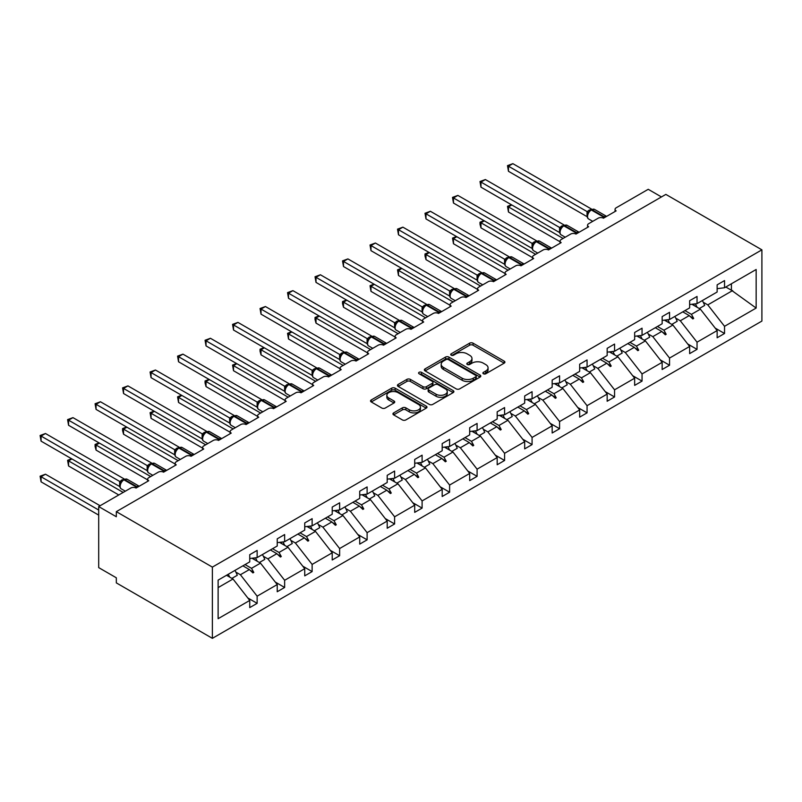 <?xml version="1.0" encoding="UTF-8"?>
<svg xmlns="http://www.w3.org/2000/svg" width="802" height="802" viewBox="0 0 802 802"><rect width="100%" height="100%" fill="white"/><g stroke="black" fill="none" stroke-linecap="round" stroke-linejoin="round"><path stroke-width="1.2" d="M483.395 373.762A1.714 0.992 0 0 0 485.822 373.762L504.197 363.146A2.446 1.414 0 0 0 504.919 362.153A2.446 1.414 0 0 0 504.197 361.151L473.06 343.176A2.446 1.414 0 0 0 469.601 343.176L451.225 353.782A1.714 0.992 0 0 0 450.724 354.484A1.714 0.992 0 0 0 451.225 355.186A1.714 0.992 0 0 0 453.641 355.186L456.017 353.812A7.83 4.521 0 0 1 467.095 353.812L469.691 355.306A7.83 4.521 0 0 1 471.977 358.504A7.83 4.521 0 0 1 469.691 361.702L467.305 363.075A1.714 0.992 0 0 0 466.804 363.767A1.714 0.992 0 0 0 467.305 364.469A1.714 0.992 0 0 0 469.731 364.469L472.107 363.095A7.83 4.521 0 0 1 483.185 363.095L485.781 364.599A7.83 4.521 0 0 1 488.067 367.787A7.83 4.521 0 0 1 485.781 370.985L483.395 372.359A1.714 0.992 0 0 0 482.894 373.06A1.714 0.992 0 0 0 483.395 373.762L483.395 372.359M393.662 412.89A2.446 1.414 0 0 0 392.94 413.882A2.446 1.414 0 0 0 393.662 414.885L402.393 419.927A2.446 1.414 0 0 0 405.852 419.927L426.263 408.138A2.446 1.414 0 0 0 426.985 407.145A2.446 1.414 0 0 0 426.263 406.143L395.125 388.168A2.446 1.414 0 0 0 391.667 388.168L371.256 399.947A2.446 1.414 0 0 0 370.534 400.95A2.446 1.414 0 0 0 371.256 401.952L381.812 408.038A2.446 1.414 0 0 0 385.271 408.038L394.003 402.995A2.446 1.414 0 0 0 394.724 402.002A2.446 1.414 0 0 0 394.003 401L388.769 397.982A6.546 3.779 0 0 1 386.855 395.306A6.546 3.779 0 0 1 390.895 391.817A6.546 3.779 0 0 1 398.023 392.639L418.524 404.469A6.546 3.779 0 0 1 420.438 407.145A6.546 3.779 0 0 1 416.398 410.634A6.546 3.779 0 0 1 409.271 409.812L405.852 407.847A2.446 1.414 0 0 0 402.393 407.847L393.662 412.89L393.662 414.885L402.393 409.882L402.393 407.847M761.9 249.843L212.38 567.114L212.38 638.342L761.9 321.071L761.9 249.843L665.85 194.395L116.32 511.656L116.32 516.739L98.696 506.563L130.776 488.047A3.739 2.155 180 0 1 136.059 488.047L148.751 480.719A3.739 2.155 0 0 1 147.658 479.195A3.739 2.155 0 0 1 148.751 477.671L158.265 472.177A3.739 2.155 180 0 1 163.558 472.177L176.25 464.849A3.739 2.155 0 0 1 175.147 463.325A3.739 2.155 0 0 1 176.25 461.802L185.763 456.298A3.739 2.155 180 0 1 191.046 456.298L203.738 448.98A3.739 2.155 0 0 1 202.645 447.446A3.739 2.155 0 0 1 203.738 445.922L213.262 440.428A3.739 2.155 180 0 1 218.545 440.428L231.237 433.1A3.739 2.155 0 0 1 230.144 431.576A3.739 2.155 0 0 1 231.237 430.052L240.75 424.559A3.739 2.155 180 0 1 246.034 424.559L258.725 417.23A3.739 2.155 0 0 1 257.632 415.707A3.739 2.155 0 0 1 258.725 414.173L268.249 408.679A3.739 2.155 180 0 1 273.532 408.679L286.224 401.351A3.739 2.155 0 0 1 285.131 399.827A3.739 2.155 0 0 1 286.224 398.303L295.738 392.81A3.739 2.155 180 0 1 301.031 392.81L313.712 385.481A3.739 2.155 0 0 1 312.62 383.957A3.739 2.155 0 0 1 313.712 382.434L323.236 376.93A3.739 2.155 180 0 1 328.519 376.93L341.211 369.612A3.739 2.155 0 0 1 340.118 368.078A3.739 2.155 0 0 1 341.211 366.554L350.725 361.06A3.739 2.155 180 0 1 356.018 361.06L368.699 353.732A3.739 2.155 0 0 1 367.607 352.208A3.739 2.155 0 0 1 368.699 350.685L378.223 345.191A3.739 2.155 180 0 1 383.506 345.191L396.198 337.863A3.739 2.155 0 0 1 395.105 336.339A3.739 2.155 0 0 1 396.198 334.805L405.712 329.311A3.739 2.155 180 0 1 411.005 329.311L423.687 321.993A3.739 2.155 0 0 1 422.594 320.459A3.739 2.155 0 0 1 423.687 318.935L433.21 313.442A3.739 2.155 180 0 1 438.493 313.442L451.185 306.113A3.739 2.155 0 0 1 450.092 304.59A3.739 2.155 0 0 1 451.185 303.066L460.699 297.572A3.739 2.155 180 0 1 465.992 297.572L478.674 290.244A3.739 2.155 0 0 1 477.581 288.72A3.739 2.155 0 0 1 478.674 287.186L488.197 281.692A3.739 2.155 180 0 1 493.481 281.692L506.172 274.364A3.739 2.155 0 0 1 505.08 272.84A3.739 2.155 0 0 1 506.172 271.317L515.686 265.823A3.739 2.155 180 0 1 520.979 265.823L533.671 258.495A3.739 2.155 0 0 1 532.568 256.971A3.739 2.155 0 0 1 533.671 255.447L543.185 249.943A3.739 2.155 180 0 1 548.468 249.943L561.159 242.625A3.739 2.155 0 0 1 560.067 241.091A3.739 2.155 0 0 1 561.159 239.567L570.673 234.074A3.739 2.155 180 0 1 575.966 234.074L588.658 226.745A3.739 2.155 0 0 1 587.555 225.222A3.739 2.155 0 0 1 588.658 223.698L598.172 218.204A3.739 2.155 180 0 1 603.455 218.204L616.147 210.876A3.739 2.155 0 0 1 615.054 209.352A3.739 2.155 0 0 1 616.147 207.818L648.227 189.302L661.439 196.931M212.38 567.114L116.32 511.656M456.198 388.87A2.446 1.414 0 0 0 459.656 388.87L480.067 377.08A2.446 1.414 0 0 0 480.789 376.078A2.446 1.414 0 0 0 480.067 375.085L448.93 357.101A2.446 1.414 0 0 0 445.471 357.101L425.06 368.89A2.446 1.414 0 0 0 424.338 369.892A2.446 1.414 0 0 0 425.06 370.885L456.198 388.87M419.777 374.133A1.714 0.992 0 0 1 421.511 374.374L421.511 372.339L453.17 390.614A2.446 1.414 0 0 1 453.882 391.617A2.446 1.414 0 0 1 453.17 392.609L432.759 404.398A2.446 1.414 0 0 1 429.291 404.398L398.153 386.424L398.153 384.419A2.446 1.414 0 0 0 397.441 385.421A2.446 1.414 0 0 0 398.153 386.424M398.153 384.419L406.895 379.376A2.446 1.414 0 0 1 410.353 379.376L422.985 386.664A2.446 1.414 0 0 0 426.443 386.664L432.238 383.326A2.446 1.414 0 0 0 432.95 382.323A2.446 1.414 0 0 0 432.238 381.321L419.085 373.732A1.714 0.992 0 0 1 418.584 373.03A1.714 0.992 0 0 1 419.647 372.118A1.714 0.992 0 0 1 421.511 372.339M218.124 587.605L233.001 579.014L249.743 600.437L218.124 618.693L218.124 580.127L249.743 561.871L249.743 554.693L257.141 550.423L257.141 557.601L249.743 558.523M247.778 597.931L257.141 603.335L257.141 596.167L277.231 584.558L260.49 563.144L251.998 558.242M235.858 572.117L240.399 574.743L257.141 596.167M257.141 557.601L277.231 546.002L277.231 538.824L284.64 534.553L284.64 541.721L277.231 542.643M275.276 582.062L284.64 587.465L284.64 580.287L304.73 568.688L287.988 547.265L279.487 542.363M263.347 556.247L267.888 558.874L284.64 580.287M284.64 541.721L304.73 530.122L304.73 522.954L312.128 518.673L312.128 525.851L304.73 526.774M302.775 566.182L312.128 571.585L312.128 564.418L332.218 552.819L315.477 531.395L306.986 526.493M290.845 540.368L295.387 542.994L312.128 564.418M312.128 525.851L332.218 514.252L332.218 507.075L339.627 502.804L339.627 509.972L332.218 510.894M330.264 550.312L339.627 555.716L339.627 548.538L359.717 536.939L342.975 515.526L334.474 510.613M318.334 524.498L322.875 527.125L339.627 548.538M339.627 509.972L359.717 498.373L359.717 491.205L367.115 486.934L367.115 494.102L359.717 495.024M357.762 534.443L367.115 539.846L367.115 532.668L387.206 521.069L370.464 499.646L361.973 494.744M345.832 508.628L350.374 511.245L367.115 532.668M367.115 494.102L387.206 482.503L387.206 475.325L394.614 471.055L394.614 478.233L387.206 479.155M385.251 518.563L394.614 523.967L394.614 516.799L414.704 505.2L397.962 483.776L389.461 478.874M373.321 492.749L377.872 495.375L394.614 516.799M394.614 478.233L414.704 466.634L414.704 459.456L422.103 455.185L422.103 462.353L414.704 463.275M412.749 502.694L422.103 508.097L422.103 500.919L442.193 489.32L425.451 467.907L416.96 462.995M400.82 476.879L405.361 479.506L422.103 500.919M422.103 462.353L442.193 450.754L442.193 443.586L449.601 439.306L449.601 446.483L442.193 447.406M440.238 486.814L449.601 492.217L449.601 485.05L469.691 473.451L452.95 452.027L444.448 447.125M428.308 461.01L432.859 463.626L449.601 485.05M449.601 446.483L469.691 434.885L469.691 427.707L477.09 423.436L477.09 430.614L469.691 431.536M467.736 470.944L477.09 476.348L477.09 469.17L497.18 457.571L480.438 436.158L471.947 431.255M455.807 445.13L460.348 447.757L477.09 469.17M477.09 430.614L497.18 419.005L497.18 411.837L504.588 407.566L504.588 414.734L497.18 415.657M495.225 455.075L504.588 460.478L504.588 453.3L524.678 441.702L507.937 420.278L499.435 415.376M483.295 429.26L487.847 431.877L504.588 453.3M504.588 414.734L524.678 403.135L524.678 395.967L532.077 391.687L532.077 398.865L524.678 399.787M522.724 439.195L532.077 444.599L532.077 437.431L552.167 425.832L535.425 404.408L526.934 399.506M510.794 413.381L515.335 416.007L532.077 437.431M532.077 398.865L552.167 387.266L552.167 380.088L559.575 375.817L559.575 382.985L552.167 383.907M550.212 423.326L559.575 428.729L559.575 421.551L579.666 409.952L562.924 388.539L554.423 383.627M538.282 397.511L542.834 400.138L559.575 421.551M559.575 382.985L579.666 371.386L579.666 364.218L587.064 359.938L587.064 367.115L579.666 368.038M577.711 407.456L587.064 412.85L587.064 405.682L607.164 394.083L590.412 372.659L581.921 367.757M565.781 381.642L570.322 384.258L587.064 405.682M587.064 367.115L607.164 355.517L607.164 348.339L614.563 344.068L614.563 351.246L607.164 352.168M605.199 391.577L614.563 396.98L614.563 389.812L634.653 378.203L617.911 356.79L609.41 351.888M593.279 365.762L597.821 368.389L614.563 389.812M614.563 351.246L634.653 339.647L634.653 332.469L642.051 328.198L642.051 335.366L634.653 336.289M632.698 375.707L642.051 381.11L642.051 373.933L662.151 362.334L645.399 340.91L636.908 336.008M620.768 349.893L625.309 352.519L642.051 373.933M642.051 335.366L662.151 323.767L662.151 316.6L669.55 312.319L669.55 319.497L662.151 320.419M660.186 359.827L669.55 365.231L669.55 358.063L689.64 346.464L672.898 325.041L664.407 320.138M648.267 334.023L652.808 336.639L669.55 358.063M669.55 319.497L689.64 307.898L689.64 300.72L697.038 296.449L697.038 303.627L689.64 304.549M687.685 343.958L697.038 349.361L697.038 342.183L717.138 330.584L717.138 337.762L724.537 333.492L724.537 326.314L756.156 308.058L731.414 290.244L731.414 283.778M675.755 318.143L680.297 320.77L697.038 342.183M697.038 303.627L717.138 292.018L717.138 284.85L724.537 280.58L724.537 287.748L717.138 288.67M715.173 328.088L724.537 333.492M703.254 302.274L707.795 304.89L724.537 326.314M98.696 506.563L98.696 567.615L116.32 577.791L116.32 582.884L212.38 638.342M233.001 579.014L226.515 575.275M257.141 603.335L249.743 607.605L249.743 600.437M284.64 587.465L277.231 591.736L277.231 584.558M312.128 571.585L304.73 575.866L304.73 568.688M339.627 555.716L332.218 559.986L332.218 552.819M367.115 539.846L359.717 544.117L359.717 536.939M394.614 523.967L387.206 528.237L387.206 521.069M422.103 508.097L414.704 512.368L414.704 505.2M449.601 492.217L442.193 496.498L442.193 489.32M477.09 476.348L469.691 480.619L469.691 473.451M504.588 460.478L497.18 464.749L497.18 457.571M532.077 444.599L524.678 448.879L524.678 441.702M559.575 428.729L552.167 433L552.167 425.832M587.064 412.85L579.666 417.13L579.666 409.952M614.563 396.98L607.164 401.251L607.164 394.083M642.051 381.11L634.653 385.381L634.653 378.203M669.55 365.231L662.151 369.511L662.151 362.334M697.038 349.361L689.64 353.632L689.64 346.464M724.537 287.748L756.156 269.492L756.156 308.058M245.051 564.578L251.527 568.317L260.49 563.144M240.399 574.743L249.362 569.57L252.901 572.909L253.783 572.397L251.527 568.317M242.886 565.831L249.362 569.57M272.54 548.708L279.016 552.448L287.988 547.265M267.888 558.874L276.86 553.691L280.399 557.029L281.281 556.528L279.016 552.448M270.374 549.951L276.86 553.691M300.038 532.829L306.514 536.568L315.477 531.395M295.387 542.994L304.349 537.821L307.888 541.16L308.77 540.648L306.514 536.568M297.873 534.082L304.349 537.821M327.527 516.959L334.013 520.698L342.975 515.526M322.875 527.125L331.848 521.952L335.386 525.29L336.269 524.779L334.013 520.698M325.371 518.212L331.848 521.952M355.025 501.09L361.502 504.829L370.464 499.646M350.374 511.245L359.336 506.072L362.875 509.41L363.757 508.899L361.502 504.829M352.86 502.333L359.336 506.072M382.514 485.21L389 488.949L397.962 483.776M377.872 495.375L386.835 490.202L390.373 493.541L391.256 493.029L389 488.949M380.359 486.463L386.835 490.202M410.012 469.34L416.489 473.08L425.451 467.907M405.361 479.506L414.323 474.323L417.862 477.661L418.744 477.16L416.489 473.08M407.847 470.584L414.323 474.323M437.501 453.461L443.987 457.2L452.95 452.027M432.859 463.626L441.822 458.453L445.361 461.792L446.243 461.28L443.987 457.2M435.346 454.714L441.822 458.453M465 437.591L471.476 441.331L480.438 436.158M460.348 447.757L469.31 442.584L472.849 445.922L473.731 445.411L471.476 441.331M462.834 438.844L469.31 442.584M492.498 421.722L498.974 425.461L507.937 420.278M487.847 431.877L496.809 426.704L500.348 430.042L501.23 429.541L498.974 425.461M490.333 422.965L496.809 426.704M519.987 405.842L526.463 409.581L535.425 404.408M515.335 416.007L524.297 410.835L527.836 414.173L528.718 413.662L526.463 409.581M517.821 407.095L524.297 410.835M547.485 389.972L553.961 393.712L562.924 388.539M542.834 400.138L551.796 394.965L555.335 398.303L556.217 397.792L553.961 393.712M545.32 391.216L551.796 394.965M574.974 374.093L581.45 377.832L590.412 372.659M570.322 384.258L579.285 379.085L582.833 382.424L583.706 381.912L581.45 377.832M572.808 375.346L579.285 379.085M602.472 358.223L608.949 361.963L617.911 356.79M597.821 368.389L606.783 363.216L610.322 366.554L611.204 366.043L608.949 361.963M600.307 359.476L606.783 363.216M629.961 342.354L636.437 346.093L645.399 340.91M625.309 352.519L634.272 347.336L637.821 350.674L638.693 350.173L636.437 346.093M627.796 343.597L634.272 347.336M657.46 326.474L663.936 330.213L672.898 325.041M652.808 336.639L661.77 331.467L665.309 334.805L666.191 334.294L663.936 330.213M655.294 327.727L661.77 331.467M684.948 310.605L691.424 314.344L700.387 309.171L691.895 304.259M680.297 320.77L689.259 315.597L692.808 318.935L693.69 318.424L691.424 314.344M682.783 311.858L689.259 315.597M700.387 309.171L717.138 330.584M707.795 304.89L732.647 290.545M725.81 287.016L731.414 290.244M690.021 316.309L693.69 318.424M662.522 332.178L666.191 334.294M635.034 348.058L638.693 350.173M607.535 363.928L611.204 366.043M580.047 379.797L583.706 381.912M552.548 395.677L556.217 397.792M525.059 411.546L528.718 413.662M497.561 427.416L501.23 429.541M470.072 443.295L473.731 445.411M442.574 459.165L446.243 461.28M415.085 475.045L418.744 477.16M387.587 490.914L391.256 493.029M360.098 506.784L363.757 508.899M332.599 522.663L336.269 524.779M305.111 538.533L308.77 540.648M277.612 554.413L281.281 556.528M250.124 570.282L253.783 572.397M484.087 374.003L485.781 373.02A7.83 4.521 0 0 0 488.067 369.822L488.067 367.787M471.977 358.504L471.977 360.539A7.83 4.521 0 0 1 469.691 363.737L467.997 364.709M504.167 363.166L473.06 345.211A2.446 1.414 0 0 0 469.601 345.211L451.907 355.426M480.067 375.085L480.067 377.08L448.93 359.136A2.446 1.414 0 0 0 445.471 359.136L425.09 370.905M475.746 376.78A1.714 0.992 0 0 0 476.248 376.078A1.714 0.992 0 0 0 475.746 375.386L448.408 359.597A1.714 0.992 0 0 0 445.992 359.597L443.476 361.05A7.83 4.521 0 0 0 441.19 364.248A7.83 4.521 0 0 0 443.476 367.446L462.163 378.233A7.83 4.521 0 0 0 473.23 378.233L475.746 376.78L475.746 378.815A1.714 0.992 0 0 0 476.248 378.113L476.248 376.078M441.19 364.248L441.19 366.283A7.83 4.521 0 0 0 443.476 369.481L443.476 367.446M475.746 378.815L473.23 380.268A7.83 4.521 0 0 1 462.163 380.268L443.476 369.481M398.193 386.434L406.895 381.411L406.895 379.376M432.95 382.323L432.95 384.358A2.446 1.414 0 0 1 432.238 385.361L426.443 388.699A2.446 1.414 0 0 1 422.985 388.699L410.353 381.411A2.446 1.414 0 0 0 406.895 381.411M421.511 374.374L453.14 392.629M436.087 394.233A6.546 3.779 0 0 0 443.215 395.055A6.546 3.779 0 0 0 447.255 391.566A6.546 3.779 0 0 0 445.341 388.89L438.113 384.719A2.446 1.414 0 0 0 434.654 384.719L428.859 388.068A2.446 1.414 0 0 0 428.148 389.07A2.446 1.414 0 0 0 428.859 390.063L436.087 394.233L436.087 396.268A6.546 3.779 0 0 0 443.215 397.09A6.546 3.779 0 0 0 447.255 393.602L447.255 391.566M428.148 389.07L428.148 391.105A2.446 1.414 0 0 0 428.859 392.098L428.859 390.063M436.087 396.268L428.859 392.098M420.438 407.145L420.438 409.18A6.546 3.779 0 0 1 416.398 412.669A6.546 3.779 0 0 1 409.271 411.847L405.852 409.882A2.446 1.414 0 0 0 402.393 409.882M386.855 395.306L386.855 397.341A6.546 3.779 0 0 0 388.769 400.018L388.769 397.982M394.003 401L394.003 402.995L388.769 400.018M426.233 408.158L395.125 390.203A2.446 1.414 0 0 0 391.667 390.203L371.286 401.972L371.256 399.947M508.468 171.297L507.496 165.643L508.468 166.204L512.869 163.658L591.535 209.081L587.044 211.578L508.468 166.204L508.468 171.297L587.044 216.66L587.044 211.578M591.074 209.793A1.243 0.722 -120 0 1 591.244 209.613L594.553 209.412A5.363 3.098 120 0 0 591.866 209.683A1.243 0.722 -120 0 0 591.244 209.613L590.723 209.923A1.243 0.722 60 0 0 590.553 210.104L589.149 211.237M604.808 217.422A1.243 0.722 -120 0 0 604.207 216.801L591.866 209.683L591.345 209.984A1.243 0.722 60 0 0 590.723 209.923L587.716 213.543A2.737 1.985 18 0 0 587.034 211.608M588.588 212.57L587.124 211.618M507.496 165.643L512.869 163.658M511.816 204.971L508.468 206.906L563.094 238.455M508.468 211.999L507.496 206.345L508.468 206.906L508.468 211.999L560.067 241.783M507.496 206.345L511.425 204.751M695.264 303.848A19.94 11.509 60 0 1 697.108 307.276M702.321 300.58A19.94 11.509 60 0 1 704.667 305.432L699.294 308.539M693.369 304.078A16.952 9.784 60 0 1 694.342 305.672M484.318 220.851L480.969 222.776L535.606 254.324M480.969 227.868L479.997 224.249L479.997 222.224L480.969 222.776L480.969 227.868L532.568 257.663M479.997 222.224L483.927 220.62M667.765 319.717A19.94 11.509 60 0 1 669.61 323.146M674.823 316.449A19.94 11.509 60 0 1 677.179 321.301L671.805 324.409M665.871 319.958A16.952 9.784 60 0 1 666.843 321.552M456.829 236.72L453.471 238.655L508.107 270.194M453.471 243.738L452.508 238.094L453.471 238.655L453.471 243.738L505.08 273.532M452.508 238.094L456.438 236.5M640.277 335.587A19.94 11.509 60 0 1 642.121 339.015M647.334 332.319A19.94 11.509 60 0 1 649.68 337.181L644.307 340.279M638.382 335.827A16.952 9.784 60 0 1 639.354 337.421M429.331 252.59L425.982 254.525L480.619 286.073M425.982 259.617L425.01 255.998L425.01 253.963L425.982 254.525L425.982 259.617L477.581 289.412M425.01 253.963L428.94 252.369M612.778 351.466A19.94 11.509 60 0 1 614.623 354.895M619.836 348.198A19.94 11.509 60 0 1 622.192 353.05L616.818 356.158M610.883 351.697A16.952 9.784 60 0 1 611.856 353.291M401.842 268.469L398.484 270.404L453.12 301.943M398.484 275.487L397.521 269.843L398.484 270.404L398.484 275.487L450.092 305.281M397.521 269.843L401.451 268.239M585.29 367.336A19.94 11.509 60 0 1 587.134 370.765M592.347 364.068A19.94 11.509 60 0 1 594.693 368.93L589.32 372.028M583.395 367.577A16.952 9.784 60 0 1 584.367 369.171M480.969 187.167L479.997 181.523L480.969 182.074L485.38 179.538L564.037 224.951L559.636 227.497L480.969 182.074L480.969 187.167L559.555 232.54L559.545 227.487A2.737 1.985 18 0 1 560.217 229.432M563.585 225.663A1.243 0.722 -120 0 1 563.756 225.492L567.054 225.292A5.363 3.098 120 0 0 564.377 225.552A1.243 0.722 -120 0 0 563.756 225.492L563.225 225.793A1.243 0.722 60 0 0 563.054 225.974L560.227 229.412C559.335 232.169 559.656 233.983 561.169 234.876L565.23 237.222M561.099 228.44L559.636 227.497M479.997 181.523L485.38 179.538M453.471 203.036L452.508 197.392L453.471 197.954L457.882 195.407L536.548 240.821L532.057 243.327L453.471 197.954L453.471 203.036L532.057 248.409L532.057 243.327M536.087 241.542A1.243 0.722 -120 0 1 536.257 241.362L539.566 241.161A5.363 3.098 120 0 0 536.879 241.422A1.243 0.722 -120 0 0 536.257 241.362L535.726 241.673A1.243 0.722 60 0 0 535.566 241.843L532.728 245.292A2.737 1.985 18 0 0 532.047 243.357M533.601 244.319L532.137 243.367M452.508 197.392L457.882 195.407M425.982 218.916L425.01 213.262L425.982 213.823L430.383 211.277L509.049 256.7L504.648 259.247L425.982 213.823L425.982 218.916L504.568 264.279L504.568 259.196M508.598 257.412A1.243 0.722 -120 0 1 508.769 257.242L512.067 257.031A5.363 3.098 120 0 0 509.39 257.302A1.243 0.722 -120 0 0 508.769 257.242L508.237 257.542A1.243 0.722 60 0 0 508.067 257.723L505.24 261.161C504.348 263.908 504.669 265.733 506.182 266.625L510.242 268.971M506.112 260.189L504.648 259.247M425.01 213.262L430.383 211.277M398.484 234.785L397.521 229.141L398.484 229.703L402.895 227.156L481.561 272.57L477.15 275.116L398.484 229.703L398.484 234.785L477.07 280.159L477.07 275.066M481.1 273.292A1.243 0.722 -120 0 1 481.27 273.111L484.578 272.911A5.363 3.098 120 0 0 481.892 273.171A1.243 0.722 -120 0 0 481.27 273.111L480.739 273.412A1.243 0.722 60 0 0 480.578 273.592L477.741 277.031A2.737 1.985 18 0 0 477.06 275.106M478.614 276.058L477.15 275.116M397.521 229.141L402.895 227.156M374.344 284.339L370.995 286.274L425.631 317.813M370.995 291.367L370.023 285.712L370.995 286.274L370.995 291.367L422.594 321.151M370.023 285.712L373.953 284.119M557.791 383.216A19.94 11.509 60 0 1 559.636 386.644M564.849 379.947A19.94 11.509 60 0 1 567.204 384.8L561.831 387.907M555.896 383.446A16.952 9.784 60 0 1 556.869 385.04M370.995 250.665L370.023 245.011L370.995 245.572L375.396 243.026L454.062 288.439L449.581 290.946L370.995 245.572L370.995 250.665L449.581 296.028L449.581 290.946M453.611 289.161A1.243 0.722 -120 0 1 453.782 288.981L457.08 288.78A5.363 3.098 120 0 0 454.403 289.051A1.243 0.722 -120 0 0 453.782 288.981L453.25 289.291A1.243 0.722 60 0 0 453.08 289.462L450.253 292.91C449.361 295.657 449.671 297.482 451.195 298.364L455.255 300.71M451.125 291.938L449.661 290.986M370.023 245.011L375.396 243.026M346.845 300.219L343.497 302.143L398.133 333.692M343.497 307.236L342.534 303.617L342.534 301.592L343.497 302.143L343.497 307.236L395.105 337.03M342.534 301.592L346.464 299.988M530.302 399.085A19.94 11.509 60 0 1 532.147 402.514M537.36 395.817A19.94 11.509 60 0 1 539.706 400.669L534.332 403.777M528.398 399.326A16.952 9.784 60 0 1 529.38 400.91M343.497 266.535L342.534 260.891L343.497 261.442L347.908 258.906L426.574 304.319L422.163 306.865L343.497 261.442L343.497 266.535L422.083 311.908L422.083 306.815M426.113 305.031A1.243 0.722 -120 0 1 426.283 304.86L429.591 304.65A5.363 3.098 120 0 0 426.905 304.92A1.243 0.722 -120 0 0 426.283 304.86L425.752 305.161A1.243 0.722 60 0 0 425.581 305.341L422.754 308.78C421.872 311.527 422.183 313.351 423.697 314.244L427.757 316.589M423.626 307.808L422.163 306.865M342.534 260.891L347.908 258.906M319.356 316.088L316.008 318.023L370.644 349.562M316.008 323.106L315.036 319.497L315.036 317.462L316.008 318.023L316.008 323.106L367.607 352.9M315.036 317.462L318.965 315.868M502.804 414.955A19.94 11.509 60 0 1 504.648 418.383M509.861 411.687A19.94 11.509 60 0 1 512.217 416.549L506.834 419.647M500.909 415.195A16.952 9.784 60 0 1 501.882 416.789M316.008 282.404L315.036 276.76L316.008 277.322L320.409 274.775L399.075 320.188L394.664 322.735L316.008 277.322L316.008 282.404L394.594 327.777L394.584 322.725A2.737 1.985 18 0 1 395.256 324.67M398.624 320.91A1.243 0.722 -120 0 1 398.794 320.73L402.093 320.529A5.363 3.098 120 0 0 399.416 320.79A1.243 0.722 -120 0 0 398.794 320.73L398.263 321.041A1.243 0.722 60 0 0 398.093 321.211L395.266 324.65C394.373 327.406 394.684 329.221 396.208 330.113L400.268 332.459M396.138 323.687L394.664 322.735M315.036 276.76L320.409 274.775M291.858 331.958L288.509 333.893L343.146 365.441M288.509 338.985L287.547 333.331L288.509 333.893L288.509 338.985L340.118 368.77M287.547 333.331L291.477 331.737M475.315 430.834A19.94 11.509 60 0 1 477.16 434.263M482.373 427.566A19.94 11.509 60 0 1 484.719 432.418L479.345 435.526M473.411 431.065A16.952 9.784 60 0 1 474.393 432.659M288.509 298.284L287.547 292.63L288.509 293.191L292.92 290.645L371.587 336.068L367.176 338.614L288.509 293.191L288.509 298.284L367.095 343.647L367.095 338.564M371.125 336.78A1.243 0.722 -120 0 1 371.296 336.609L374.594 336.399A5.363 3.098 120 0 0 371.917 336.67A1.243 0.722 -120 0 0 371.296 336.609L370.765 336.91A1.243 0.722 60 0 0 370.594 337.091L367.767 340.529A2.737 1.985 18 0 0 367.085 338.594M368.639 339.557L367.176 338.614M287.547 292.63L292.92 290.645M264.369 347.837L261.021 349.772L315.657 381.311M261.021 354.855L260.048 351.246L260.048 349.211L261.021 349.772L261.021 354.855L312.62 384.649M260.048 349.211L263.978 347.607M447.817 446.704A19.94 11.509 60 0 1 449.661 450.133M454.874 443.436A19.94 11.509 60 0 1 457.23 448.288L451.847 451.396M445.922 446.945A16.952 9.784 60 0 1 446.894 448.539M261.021 314.153L260.048 308.509L261.021 309.071L265.422 306.524L344.088 351.938L339.677 354.484L261.021 309.071L261.021 314.153L339.607 359.527L339.607 354.434M343.637 352.659A1.243 0.722 -120 0 1 343.807 352.479L347.106 352.278A5.363 3.098 120 0 0 344.429 352.539A1.243 0.722 -120 0 0 343.807 352.479L343.276 352.78A1.243 0.722 60 0 0 343.106 352.96L340.279 356.399C339.386 359.156 339.697 360.97 341.221 361.862L345.281 364.208M341.151 355.426L339.677 354.484M260.048 308.509L265.422 306.524M236.871 363.707L233.522 365.642L288.159 397.18M233.522 370.724L232.56 365.08L233.522 365.642L233.522 370.724L285.131 400.519M232.56 365.08L236.49 363.486M420.328 462.574A19.94 11.509 60 0 1 422.173 466.002M427.386 459.305A19.94 11.509 60 0 1 429.732 464.168L424.358 467.265M418.423 462.814A16.952 9.784 60 0 1 419.406 464.408M233.522 330.023L232.56 324.379L233.522 324.94L237.933 322.394L316.6 367.807L312.108 370.313L233.522 324.94L233.522 330.023L312.108 375.396L312.108 370.313M316.138 368.529A1.243 0.722 -120 0 1 316.309 368.349L319.607 368.148A5.363 3.098 120 0 0 316.93 368.409A1.243 0.722 -120 0 0 316.309 368.349L315.777 368.659A1.243 0.722 60 0 0 315.607 368.83L312.78 372.278A2.737 1.985 18 0 0 312.098 370.344M313.652 371.306L312.189 370.354M232.56 324.379L237.933 322.394M209.382 379.577L206.034 381.511L260.67 413.06M206.034 386.604L205.061 382.985L205.061 380.96L206.034 381.511L206.034 386.604L257.632 416.398M205.061 380.96L208.991 379.356M392.83 478.453A19.94 11.509 60 0 1 394.674 481.882M399.887 475.185A19.94 11.509 60 0 1 402.243 480.037L396.86 483.145M390.935 478.684A16.952 9.784 60 0 1 391.907 480.278M206.034 345.903L205.061 340.259L206.034 340.81L210.435 338.274L289.101 383.687L284.69 386.233L206.034 340.81L206.034 345.903L284.62 391.276L284.62 386.183M288.65 384.399A1.243 0.722 -120 0 1 288.81 384.228L292.118 384.018A5.363 3.098 120 0 0 289.442 384.288A1.243 0.722 -120 0 0 288.81 384.228L288.289 384.529A1.243 0.722 60 0 0 288.118 384.709L285.281 388.148A2.737 1.985 18 0 0 284.6 386.213M286.164 387.176L284.69 386.233M205.061 340.259L210.435 338.274M181.884 395.456L178.535 397.391L233.171 428.93M178.535 402.474L177.573 396.83L178.535 397.391L178.535 402.474L230.144 432.268M177.573 396.83L181.503 395.236M365.341 494.323A19.94 11.509 60 0 1 367.186 497.751M372.389 491.055A19.94 11.509 60 0 1 374.745 495.917L369.371 499.014M363.436 494.563A16.952 9.784 60 0 1 364.409 496.157M178.535 361.772L177.573 356.128L178.535 356.69L182.946 354.143L261.612 399.556L257.201 402.103L178.535 356.69L178.535 361.772L257.121 407.145L257.121 402.053M261.151 400.278A1.243 0.722 -120 0 1 261.322 400.098L264.62 399.897A5.363 3.098 120 0 0 261.943 400.158A1.243 0.722 -120 0 0 261.322 400.098L260.79 400.409A1.243 0.722 60 0 0 260.62 400.579L257.793 404.018C256.901 406.774 257.221 408.589 258.735 409.481L262.795 411.827M258.665 403.045L257.201 402.103M177.573 356.128L182.946 354.143M154.395 411.326L151.047 413.261L205.683 444.809M151.047 418.353L150.074 412.699L151.047 413.261L151.047 418.353L202.645 448.138M150.074 412.699L154.004 411.105M337.842 510.202A19.94 11.509 60 0 1 339.687 513.631M344.9 506.934A19.94 11.509 60 0 1 347.256 511.786L341.873 514.894M335.948 510.433A16.952 9.784 60 0 1 336.92 512.027M151.047 377.652L150.074 371.998L151.047 372.559L155.448 370.013L234.114 415.436L229.703 417.972L151.047 372.559L151.047 377.652L229.633 423.015L229.613 417.962A2.737 1.985 18 0 1 230.294 419.907L231.166 418.925L229.703 417.972M233.663 416.148A1.243 0.722 -120 0 1 233.823 415.967L237.131 415.767A5.363 3.098 120 0 0 234.455 416.037A1.243 0.722 -120 0 0 233.823 415.967L233.302 416.278A1.243 0.722 60 0 0 233.131 416.459L231.166 418.925M150.074 371.998L155.448 370.013M126.896 427.205L123.548 429.13L178.184 460.679M123.548 434.223L122.586 430.604L122.586 428.579L123.548 429.13L123.548 434.223L175.147 464.017M122.586 428.579L126.516 426.975M310.354 526.072A19.94 11.509 60 0 1 312.199 529.5M317.402 522.804A19.94 11.509 60 0 1 319.757 527.656L314.384 530.764M308.449 526.312A16.952 9.784 60 0 1 309.422 527.906M123.548 393.521L122.586 387.877L123.548 388.429L127.959 385.892L206.625 431.306L202.214 433.852L123.548 388.429L123.548 393.521L202.134 438.894L202.134 433.802M206.164 432.017A1.243 0.722 -120 0 1 206.335 431.847L209.633 431.646A5.363 3.098 120 0 0 206.956 431.907A1.243 0.722 -120 0 0 206.335 431.847L205.803 432.148A1.243 0.722 60 0 0 205.633 432.328L202.806 435.767A2.737 1.985 18 0 0 202.124 433.842M203.678 434.794L202.214 433.852M122.586 387.877L127.959 385.892M99.408 443.075L96.06 445.01L150.686 476.548M96.06 450.092L95.087 446.483L95.087 444.448L96.06 445.01L96.06 450.092L147.658 479.887M95.087 444.448L99.017 442.854M282.855 541.941A19.94 11.509 60 0 1 284.7 545.37M289.913 538.673A19.94 11.509 60 0 1 292.259 543.535L286.885 546.633M280.961 542.182A16.952 9.784 60 0 1 281.933 543.776M96.06 409.391L95.087 403.747L96.06 404.308L100.461 401.762L179.127 447.175L174.716 449.721L96.06 404.308L96.06 409.391L174.646 454.764L174.646 449.681M178.666 447.897A1.243 0.722 -120 0 1 178.836 447.716L182.144 447.516A5.363 3.098 120 0 0 179.468 447.777A1.243 0.722 -120 0 0 178.836 447.716L178.315 448.027A1.243 0.722 60 0 0 178.144 448.198L175.307 451.636C174.425 454.393 174.736 456.218 176.26 457.1L180.32 459.446M176.179 450.674L174.716 449.721M95.087 403.747L100.461 401.762M71.909 458.945L68.561 460.879L123.197 492.428M68.561 465.972L67.599 460.318L68.561 460.879L68.561 465.972L118.786 494.964M67.599 460.318L71.528 458.724M255.367 557.821A19.94 11.509 60 0 1 257.211 561.25M262.414 554.553A19.94 11.509 60 0 1 264.77 559.405L259.397 562.513M253.462 558.052A16.952 9.784 60 0 1 254.434 559.646M68.561 425.271L67.599 419.616L68.561 420.178L72.972 417.631L151.638 463.055L147.227 465.601L68.561 420.178L68.561 425.271L147.147 470.634L147.147 465.551M151.177 463.767A1.243 0.722 -120 0 1 151.347 463.596L154.646 463.386A5.363 3.098 120 0 0 151.969 463.656A1.243 0.722 -120 0 0 151.347 463.596L150.816 463.897A1.243 0.722 60 0 0 150.646 464.077L147.819 467.516A2.737 1.985 18 0 0 147.137 465.581M148.691 466.543L147.227 465.601M67.599 419.616L72.972 417.631M40.1 476.198L41.072 476.759L41.072 481.842L40.1 476.198L45.473 474.213L41.072 476.759L98.696 510.032M41.072 481.842L98.696 515.115M45.473 474.213L100.11 505.751M228.229 574.292A19.94 11.509 60 0 1 229.713 577.119M234.926 570.423A19.94 11.509 60 0 1 237.272 575.285L231.898 578.382M41.072 441.14L40.1 435.496L41.072 436.057L45.473 433.511L124.14 478.924L119.729 481.471L41.072 436.057L41.072 441.14L119.648 486.513L119.648 481.421M123.678 479.646A1.243 0.722 -120 0 1 123.849 479.466L127.157 479.265A5.363 3.098 120 0 0 124.47 479.526A1.243 0.722 -120 0 0 123.849 479.466L123.328 479.766A1.243 0.722 60 0 0 123.157 479.947L120.32 483.385A2.737 1.985 18 0 0 119.638 481.461M121.192 482.413L119.729 481.471M40.1 435.496L45.473 433.511M485.781 373.02L485.781 370.985M467.305 364.469L467.305 363.075M469.691 363.737L469.691 361.702M451.225 355.186L451.225 353.782M469.601 345.211L469.601 343.176M473.06 345.211L473.06 343.176M504.197 363.146L504.197 361.151M425.06 370.885L425.06 368.89M445.471 359.136L445.471 357.101M448.93 359.136L448.93 357.101M462.163 380.268L462.163 378.233M473.23 380.268L473.23 378.233M410.353 381.411L410.353 379.376M422.985 388.699L422.985 386.664M426.443 388.699L426.443 386.664M432.238 385.361L432.238 383.326M453.17 392.609L453.17 390.614M405.852 409.882L405.852 407.847M409.271 411.847L409.271 409.812M391.667 390.203L391.667 388.168M395.125 390.203L395.125 388.168M426.263 408.138L426.263 406.143M602.663 217.853A5.363 3.098 -60 0 1 603.675 217.111L604.207 216.801A5.363 3.098 -60 0 1 606.583 216.4M604.277 217.723A1.243 0.722 60 0 0 603.675 217.111L591.345 209.984A5.363 3.098 120 0 0 587.555 216.55A5.363 3.098 120 0 0 588.658 218.996L592.728 221.342M590.142 210.304A2.737 1.584 60 0 1 589.33 210.044M589.771 210.615A2.737 1.584 60 0 1 588.808 210.355M577.31 233.292A1.243 0.722 -120 0 0 576.718 232.67A5.363 3.098 -60 0 1 579.084 232.269M575.174 233.723A5.363 3.098 -60 0 1 576.187 232.981L576.718 232.67L564.377 225.552L563.846 225.853A5.363 3.098 120 0 0 560.057 232.42A5.363 3.098 120 0 0 561.169 234.876M561.651 227.116L563.225 225.793A1.243 0.722 60 0 1 563.846 225.853L576.187 232.981A1.243 0.722 60 0 1 576.788 233.603M562.643 226.184A2.737 1.584 60 0 1 561.841 225.923M562.272 226.485A2.737 1.584 60 0 1 561.31 226.224M549.821 249.171A1.243 0.722 -120 0 0 549.22 248.55A5.363 3.098 -60 0 1 551.596 248.139M547.676 249.602A5.363 3.098 -60 0 1 548.688 248.851L549.22 248.55L536.879 241.422L536.358 241.733A5.363 3.098 120 0 0 532.568 248.299A5.363 3.098 120 0 0 533.671 250.745L537.741 253.091M534.162 242.986L535.726 241.673A1.243 0.722 60 0 1 536.358 241.733L548.688 248.851A1.243 0.722 60 0 1 549.29 249.472M535.155 242.054A2.737 1.584 60 0 1 534.343 241.793M534.784 242.354A2.737 1.584 60 0 1 533.821 242.104M522.323 265.041A1.243 0.722 -120 0 0 521.721 264.419A5.363 3.098 -60 0 1 524.097 264.018M520.187 265.472A5.363 3.098 -60 0 1 521.2 264.73L521.721 264.419L509.39 257.302L508.859 257.602A5.363 3.098 120 0 0 505.07 264.169A5.363 3.098 120 0 0 506.182 266.625M506.663 258.856L508.237 257.542A1.243 0.722 60 0 1 508.859 257.602L521.2 264.73A1.243 0.722 60 0 1 521.801 265.352M507.656 257.933A2.737 1.584 60 0 1 506.854 257.663M507.285 258.234A2.737 1.584 60 0 1 506.323 257.973M505.23 261.181A2.737 1.985 18 0 0 504.558 259.226M494.834 280.911A1.243 0.722 -120 0 0 494.232 280.299A5.363 3.098 -60 0 1 496.608 279.888M492.689 281.342A5.363 3.098 -60 0 1 493.701 280.6L494.232 280.299L481.892 273.171L481.37 273.482A5.363 3.098 120 0 0 477.581 280.038A5.363 3.098 120 0 0 478.684 282.494L482.744 284.84M479.175 274.735L480.739 273.412A1.243 0.722 60 0 1 481.37 273.482L493.701 280.6A1.243 0.722 60 0 1 494.303 281.221M480.167 273.803A2.737 1.584 60 0 1 479.355 273.542M479.796 274.104A2.737 1.584 60 0 1 478.834 273.843M467.335 296.79A1.243 0.722 -120 0 0 466.734 296.169A5.363 3.098 -60 0 1 469.11 295.768M465.2 297.221A5.363 3.098 -60 0 1 466.213 296.469L466.734 296.169L454.403 289.051L453.872 289.352A5.363 3.098 120 0 0 450.082 295.918A5.363 3.098 120 0 0 451.195 298.364M451.676 290.605L453.25 289.291A1.243 0.722 60 0 1 453.872 289.352L466.213 296.469A1.243 0.722 60 0 1 466.814 297.091M452.669 289.672A2.737 1.584 60 0 1 451.867 289.412M452.298 289.983A2.737 1.584 60 0 1 451.336 289.722M450.243 292.92A2.737 1.985 18 0 0 449.571 290.976M439.847 312.66A1.243 0.722 -120 0 0 439.245 312.038A5.363 3.098 -60 0 1 441.621 311.637M437.702 313.091A5.363 3.098 -60 0 1 438.714 312.349L439.245 312.038L426.905 304.92L426.383 305.221A5.363 3.098 120 0 0 422.594 311.788A5.363 3.098 120 0 0 423.697 314.244M424.178 306.484L425.752 305.161A1.243 0.722 60 0 1 426.383 305.221L438.714 312.349A1.243 0.722 60 0 1 439.316 312.97M425.17 305.552A2.737 1.584 60 0 1 424.368 305.291M424.809 305.853A2.737 1.584 60 0 1 423.847 305.592M422.744 308.8A2.737 1.985 18 0 0 422.073 306.855M412.348 328.539A1.243 0.722 -120 0 0 411.747 327.918A5.363 3.098 -60 0 1 414.123 327.507L402.093 320.529M410.213 328.97A5.363 3.098 -60 0 1 411.225 328.218L411.747 327.918L399.416 320.79L398.885 321.101A5.363 3.098 120 0 0 395.095 327.657A5.363 3.098 120 0 0 396.208 330.113M396.689 322.354L398.263 321.041A1.243 0.722 60 0 1 398.885 321.101L411.225 328.218A1.243 0.722 60 0 1 411.827 328.84M397.682 321.422A2.737 1.584 60 0 1 396.88 321.161M397.311 321.722A2.737 1.584 60 0 1 396.348 321.462M384.86 344.409A1.243 0.722 -120 0 0 384.258 343.787A5.363 3.098 -60 0 1 386.634 343.386M382.714 344.84A5.363 3.098 -60 0 1 383.727 344.098L384.258 343.787L371.917 336.67L371.386 336.97A5.363 3.098 120 0 0 367.597 343.537A5.363 3.098 120 0 0 368.709 345.993L372.77 348.329M369.191 338.223L370.765 336.91A1.243 0.722 60 0 1 371.386 336.97L383.727 344.098A1.243 0.722 60 0 1 384.328 344.71M370.183 337.301A2.737 1.584 60 0 1 369.381 337.03M369.822 337.602A2.737 1.584 60 0 1 368.86 337.341M357.361 360.278A1.243 0.722 -120 0 0 356.76 359.667A5.363 3.098 -60 0 1 359.136 359.256L347.106 352.278M355.216 360.71A5.363 3.098 -60 0 1 356.238 359.968L356.76 359.667L344.429 352.539L343.898 352.85A5.363 3.098 120 0 0 340.108 359.406A5.363 3.098 120 0 0 341.221 361.862M341.702 354.103L343.276 352.78A1.243 0.722 60 0 1 343.898 352.85L356.238 359.968A1.243 0.722 60 0 1 356.83 360.589M342.695 353.171A2.737 1.584 60 0 1 341.893 352.91M342.324 353.471A2.737 1.584 60 0 1 341.361 353.211M340.269 356.419A2.737 1.985 18 0 0 339.597 354.474M329.873 376.158A1.243 0.722 -120 0 0 329.271 375.536A5.363 3.098 -60 0 1 331.647 375.135M327.727 376.589A5.363 3.098 -60 0 1 328.74 375.837L329.271 375.536L316.93 368.409L316.399 368.719A5.363 3.098 120 0 0 312.61 375.286A5.363 3.098 120 0 0 313.722 377.732L317.782 380.078M314.204 369.973L315.777 368.659A1.243 0.722 60 0 1 316.399 368.719L328.74 375.837A1.243 0.722 60 0 1 329.341 376.459M315.196 369.04A2.737 1.584 60 0 1 314.394 368.78M314.835 369.351A2.737 1.584 60 0 1 313.863 369.09M302.374 392.028A1.243 0.722 -120 0 0 301.773 391.406A5.363 3.098 -60 0 1 304.148 391.005M300.229 392.459A5.363 3.098 -60 0 1 301.251 391.717L301.773 391.406L289.442 384.288L288.91 384.589A5.363 3.098 120 0 0 285.121 391.155A5.363 3.098 120 0 0 286.234 393.612L290.294 395.957M286.715 385.842L288.289 384.529A1.243 0.722 60 0 1 288.91 384.589L301.251 391.717A1.243 0.722 60 0 1 301.843 392.338M287.707 384.92A2.737 1.584 60 0 1 286.905 384.659M287.337 385.221A2.737 1.584 60 0 1 286.374 384.96M274.885 407.907A1.243 0.722 -120 0 0 274.284 407.286A5.363 3.098 -60 0 1 276.66 406.875M272.74 408.328A5.363 3.098 -60 0 1 273.753 407.586L274.284 407.286L261.943 400.158L261.412 400.469A5.363 3.098 120 0 0 257.622 407.025A5.363 3.098 120 0 0 258.735 409.481M259.216 401.722L260.79 400.409A1.243 0.722 60 0 1 261.412 400.469L273.753 407.586A1.243 0.722 60 0 1 274.354 408.208M260.209 400.789A2.737 1.584 60 0 1 259.407 400.529M259.848 401.09A2.737 1.584 60 0 1 258.876 400.83M257.783 404.038A2.737 1.985 18 0 0 257.111 402.093M247.387 423.777A1.243 0.722 -120 0 0 246.785 423.155A5.363 3.098 -60 0 1 249.161 422.754L237.131 415.767M245.242 424.208A5.363 3.098 -60 0 1 246.254 423.466L246.785 423.155L234.455 416.037L233.923 416.338A5.363 3.098 120 0 0 230.134 422.905A5.363 3.098 120 0 0 231.247 425.351L235.307 427.697M231.728 417.591L233.302 416.278A1.243 0.722 60 0 1 233.923 416.338L246.254 423.466A1.243 0.722 60 0 1 246.856 424.078M232.72 416.659A2.737 1.584 60 0 1 231.918 416.398M232.349 416.97A2.737 1.584 60 0 1 231.387 416.709M219.898 439.646A1.243 0.722 -120 0 0 219.297 439.025A5.363 3.098 -60 0 1 221.673 438.624M217.753 440.077A5.363 3.098 -60 0 1 218.766 439.336L219.297 439.025L206.956 431.907L206.425 432.208A5.363 3.098 120 0 0 202.635 438.774A5.363 3.098 120 0 0 203.748 441.23L207.808 443.576M204.229 433.471L205.803 432.148A1.243 0.722 60 0 1 206.425 432.208L218.766 439.336A1.243 0.722 60 0 1 219.367 439.957M205.222 432.539A2.737 1.584 60 0 1 204.42 432.278M204.851 432.839A2.737 1.584 60 0 1 203.888 432.579M192.4 455.526A1.243 0.722 -120 0 0 191.798 454.904A5.363 3.098 -60 0 1 194.174 454.493L182.144 447.516M190.254 455.957A5.363 3.098 -60 0 1 191.267 455.205L191.798 454.904L179.468 447.777L178.936 448.087A5.363 3.098 120 0 0 175.147 454.644A5.363 3.098 120 0 0 176.26 457.1M176.741 449.341L178.315 448.027A1.243 0.722 60 0 1 178.936 448.087L191.267 455.205A1.243 0.722 60 0 1 191.868 455.827M177.733 448.408A2.737 1.584 60 0 1 176.931 448.148M177.362 448.709A2.737 1.584 60 0 1 176.4 448.448M175.307 451.656A2.737 1.985 18 0 0 174.625 449.711M164.911 471.396A1.243 0.722 -120 0 0 164.31 470.774A5.363 3.098 -60 0 1 166.686 470.373M162.766 471.827A5.363 3.098 -60 0 1 163.778 471.085L164.31 470.774L151.969 463.656L151.438 463.957A5.363 3.098 120 0 0 147.648 470.523A5.363 3.098 120 0 0 148.761 472.979L152.821 475.315M149.242 465.21L150.816 463.897A1.243 0.722 60 0 1 151.438 463.957L163.778 471.085A1.243 0.722 60 0 1 164.38 471.706M150.235 464.288A2.737 1.584 60 0 1 149.433 464.017M149.864 464.589A2.737 1.584 60 0 1 148.901 464.328M137.413 487.265A1.243 0.722 -120 0 0 136.811 486.654A5.363 3.098 -60 0 1 139.187 486.243M135.267 487.696A5.363 3.098 -60 0 1 136.28 486.954L136.811 486.654L124.47 479.526L123.949 479.837A5.363 3.098 120 0 0 120.16 486.393A5.363 3.098 120 0 0 121.262 488.849L125.333 491.195M121.754 481.09L123.328 479.766A1.243 0.722 60 0 1 123.949 479.837L136.28 486.954A1.243 0.722 60 0 1 136.881 487.576M122.746 480.157A2.737 1.584 60 0 1 121.944 479.897M122.375 480.458A2.737 1.584 60 0 1 121.413 480.197M615.054 211.507L615.054 209.352M587.555 227.377L587.555 225.222M560.067 243.257L560.067 241.091M532.568 259.126L532.568 256.971M505.08 274.996L505.08 272.84M477.581 290.875L477.581 288.72M450.092 306.745L450.092 304.59M422.594 322.625L422.594 320.459M395.105 338.494L395.105 336.339M367.607 354.364L367.607 352.208M340.118 370.243L340.118 368.078M312.62 386.113L312.62 383.957M285.131 401.992L285.131 399.827M257.632 417.862L257.632 415.707M230.144 433.732L230.144 431.576M202.645 449.611L202.645 447.446M175.147 465.481L175.147 463.325M147.658 481.35L147.658 479.195M594.553 209.412L606.613 216.38M587.716 213.543C586.833 216.289 587.144 218.114 588.658 218.996M567.054 225.292L579.124 232.249M539.566 241.161L551.626 248.129M532.728 245.282C531.846 248.039 532.157 249.863 533.671 250.745M512.067 257.031L524.137 263.998M484.578 272.911L496.638 279.868M477.741 277.031C476.859 279.788 477.17 281.602 478.684 282.494M457.08 288.78L469.14 295.748M429.591 304.65L441.651 311.617M374.594 336.399L386.664 343.366M367.767 340.529C366.885 343.276 367.196 345.101 368.709 345.993M319.607 368.148L331.677 375.115M312.78 372.278C311.888 375.025 312.209 376.85 313.722 377.732M292.118 384.018L304.179 390.985M285.291 388.148C284.399 390.895 284.71 392.719 286.234 393.612M264.62 399.897L276.69 406.865M230.294 419.897C229.412 422.644 229.723 424.469 231.247 425.351M209.633 431.646L221.703 438.604M202.806 435.767C201.914 438.524 202.234 440.338 203.748 441.23M154.646 463.386L166.716 470.353M147.819 467.516C146.926 470.263 147.247 472.087 148.761 472.979M127.157 479.265L139.217 486.223M120.32 483.385C119.438 486.142 119.749 487.957 121.262 488.849"/></g></svg>
